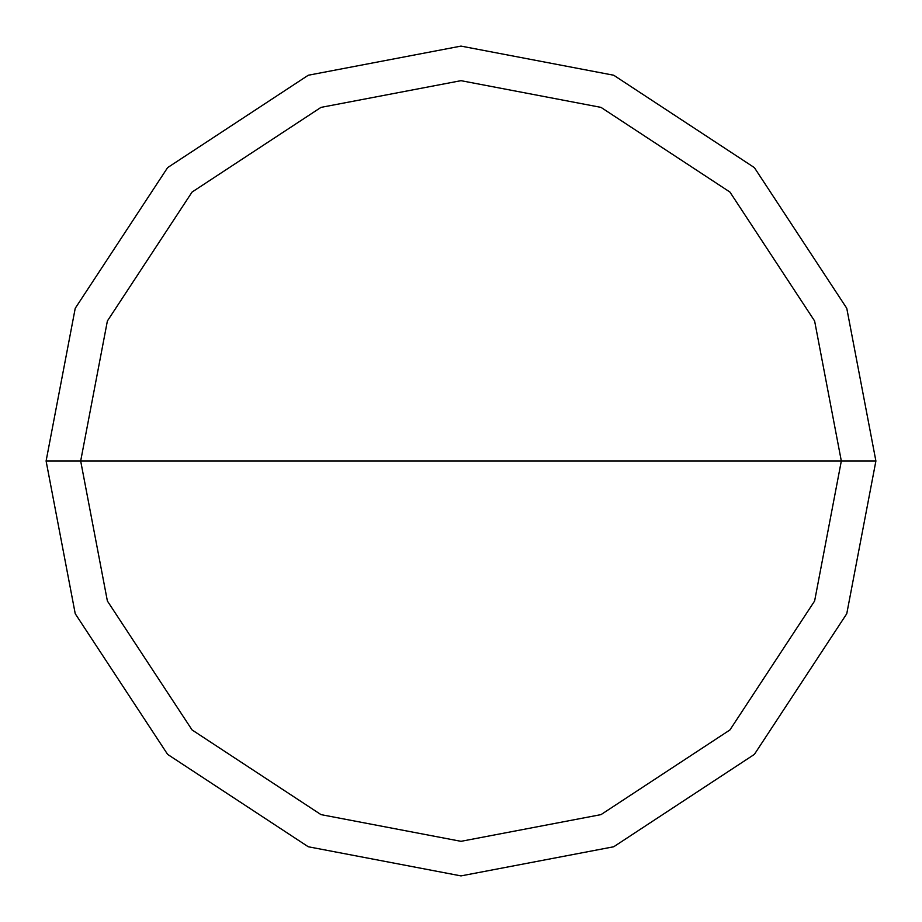 <?xml version="1.0" encoding="UTF-8"?>
<svg xmlns="http://www.w3.org/2000/svg" width="922" height="922" viewBox="0 0 922 922"><rect width="100%" height="100%" fill="white"/><g stroke="black" fill="none" stroke-linecap="round" stroke-linejoin="round"><path stroke-width="1.38" d="M80.675 461L107.378 321.006L192.064 192.064L321.006 107.378L461 80.675L600.994 107.378L729.936 192.064L814.622 321.006L841.325 461L80.675 461L107.378 600.994L192.064 729.936L321.006 814.622L461 841.325L600.994 814.622L729.936 729.936L814.622 600.994L841.325 461L875.9 461L846.765 613.718L754.38 754.38L613.718 846.765L461 875.9L308.282 846.765L167.62 754.38L75.235 613.718L46.1 461L75.235 613.718L167.62 754.38L308.282 846.765L461 875.9L613.718 846.765L754.38 754.38L846.765 613.718L875.9 461L846.765 308.282L754.38 167.62L613.718 75.235L461 46.1L308.282 75.235L167.62 167.62L75.235 308.282L46.1 461L841.325 461L814.622 600.994L729.936 729.936L600.994 814.622L461 841.325L321.006 814.622L192.064 729.936L107.378 600.994L80.675 461L46.1 461L75.235 308.282L167.62 167.62L308.282 75.235L461 46.1L613.718 75.235L754.38 167.62L846.765 308.282L875.9 461L841.325 461L814.622 321.006L729.936 192.064L600.994 107.378L461 80.675L321.006 107.378L192.064 192.064L107.378 321.006L80.675 461"/></g></svg>
